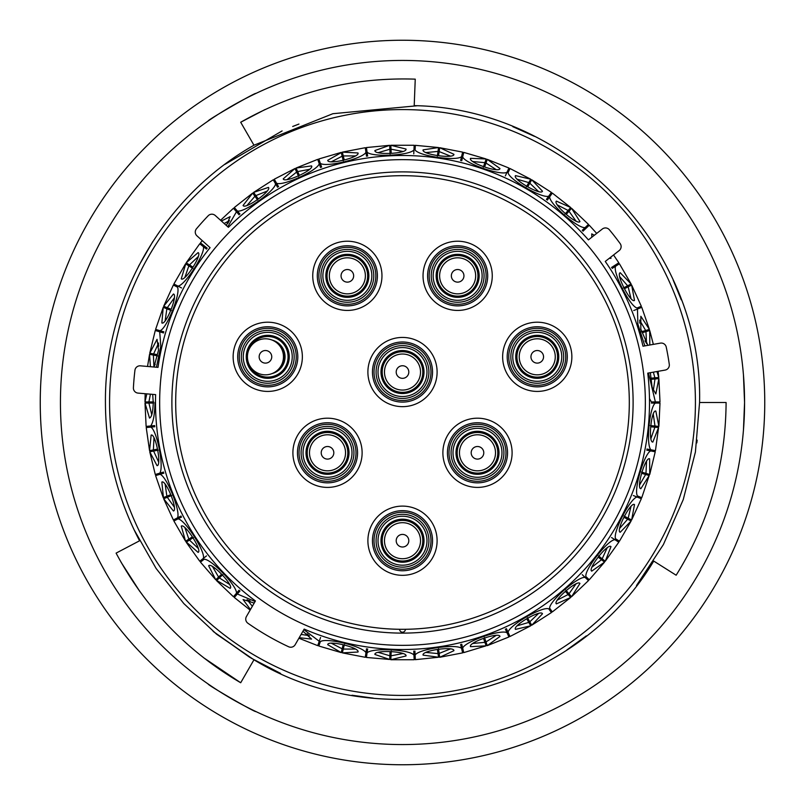 <?xml version="1.0" encoding="UTF-8"?>
<svg xmlns="http://www.w3.org/2000/svg" width="805" height="805" viewBox="0 0 805 805"><rect width="100%" height="100%" fill="white"/><g stroke="black" fill="none" stroke-linecap="round" stroke-linejoin="round"><path stroke-width="1.21" d="M246.421 616.55A5.072 5.072 0 0 0 247.9 623.241A269.494 269.494 0 0 0 288.633 646.757A5.072 5.072 0 0 0 295.173 644.694L304.179 629.087A246.994 246.994 0 0 0 647.753 373.148L665.141 370.079A5.072 5.072 0 0 0 669.287 364.363A269.494 269.494 0 0 0 666.238 347.086A5.072 5.072 0 0 0 660.392 343.131L642.994 346.2A246.994 246.994 0 0 0 605.259 261.444L619.176 250.576A5.072 5.072 0 0 0 620.152 243.583A269.494 269.494 0 0 0 609.355 229.757A5.072 5.072 0 0 0 602.331 229.012L588.415 239.88A246.994 246.994 0 0 0 228.379 227.312L215.257 215.499A5.072 5.072 0 0 0 208.203 215.75A269.494 269.494 0 0 0 196.46 228.791A5.072 5.072 0 0 0 196.943 235.835L210.075 247.648A246.994 246.994 0 0 0 158.011 367.372L140.422 365.832A5.072 5.072 0 0 0 134.938 370.29A269.494 269.494 0 0 0 133.409 387.758A5.072 5.072 0 0 0 138.037 393.102L155.627 394.631A246.994 246.994 0 0 0 255.427 600.943L246.421 616.55M171.888 402.5A230.612 230.612 0 0 1 402.5 171.888A230.612 230.612 0 0 1 633.112 402.5A230.612 230.612 0 0 1 402.5 633.112A230.612 230.612 0 0 1 171.888 402.5M645.348 402.5A242.848 242.848 0 0 1 402.5 645.348A242.848 242.848 0 0 1 159.652 402.5A242.848 242.848 0 0 1 402.5 159.652A242.848 242.848 0 0 1 645.348 402.5M695.419 402.5A292.919 292.919 0 0 1 402.5 695.419A292.919 292.919 0 0 1 109.581 402.5A292.919 292.919 0 0 1 402.5 109.581A292.919 292.919 0 0 1 695.419 402.5M152.668 394.38L153.262 402.5C152.94 412.039 151.682 417.232 149.519 418.077L145.001 403.074L146.118 426.398M156.442 367.241L160.809 346.14L159.702 331.811L163.556 332.938L159.028 331.61M159.702 331.811L155.264 330.503L149.77 353.204L157.035 339.328L158.525 350.135L153.996 367.02M163.878 331.831L155.808 329.466M160.034 330.704C166.786 328.661 180.954 293.292 177.472 287.144L176.838 286.811M173.558 285.121L177.472 287.144M181.568 287.949L173.89 283.994L185.563 263.768M178.006 286.117C185.019 285.393 205.627 253.334 203.373 246.642L206.523 249.117M199.912 243.915L203.373 246.642M207.237 248.212L200.626 243.009M227.785 226.779L236.469 211.765L239.095 214.804M236.469 211.765L233.44 208.274L220.57 220.278M239.971 214.05L234.456 207.69M237.334 211.011C244.126 212.953 275.169 190.855 275.562 183.792L277.574 187.263M273.358 179.978L275.562 183.792M278.57 186.69L274.364 179.404M276.558 183.218C282.857 186.398 317.522 170.58 319.253 163.727L320.561 167.51M317.804 159.561L319.253 163.727M321.648 167.138L318.82 158.977L341.229 152.397L342.155 156.2L331.489 161.714M320.34 163.345C325.914 167.661 362.954 158.686 365.943 152.286L366.517 156.251M365.319 147.929L365.943 152.286M367.654 156.09L366.456 147.758M367.08 152.115C371.739 157.418 409.805 155.607 413.951 149.881L413.77 153.896M414.162 145.484L413.951 149.881M415.139 149.227L415.32 145.544M415.108 149.941C418.67 156.019 456.405 161.453 461.557 156.623L460.611 160.517M462.593 152.336L461.557 156.623M461.728 160.789L463.72 152.608M462.674 156.894C465.038 163.536 501.042 176.013 507.019 172.24L505.359 175.893M508.851 168.235L507.019 172.24M508.368 172.069L509.897 168.718M508.076 172.713C509.132 179.696 542.127 198.755 548.708 196.179L546.384 199.449M551.264 192.596L548.708 196.179M547.32 200.113L552.2 193.26M549.654 196.853C549.372 203.896 578.161 228.862 585.114 227.584L582.216 230.351M588.304 224.545L585.114 227.584M583.011 231.186L589.099 225.38M618.622 262.923L611.548 267.471M612.172 268.437L619.246 263.889M615.543 266.274C612.655 272.714 630.114 306.584 637.047 307.983L637.701 307.721M641.132 306.343L637.047 307.983M633.746 310.539L641.565 307.419M637.469 309.05L637.862 324.053L644.594 345.103M648.488 373.017L655.371 401.926L651.366 401.926L649.464 398.555M659.778 401.926L655.371 401.926M654.284 379.034L651.557 379.296M659.999 401.926L658.882 378.602L655.823 393.957L652.12 387.396L650.349 372.695M656.94 371.528L658.782 377.444L658.108 371.326M653.348 344.379L649.726 330.513L649.806 345.003M647.904 345.335L640.82 329.175L640.85 316.285L649.404 329.396L641.766 307.329M627.528 287.144L625.093 288.391M641.333 306.262L631.633 285.02L634.501 300.416C630.818 303.646 615.473 273.891 620.222 272.734L631.11 283.994L619.427 263.768M610.713 257.187L610.985 258.355L609.284 258.304M591.796 237.244L591.735 233.873L594.342 235.251M568.531 211.765L566.74 213.838M588.465 224.394L571.56 208.274L579.942 221.506C577.728 225.873 552.411 203.947 556.396 201.109L570.695 207.519L552.331 193.079M538.475 191.469L529.791 183.178L531.743 179.787L542.479 191.198C541.131 195.897 512.131 179.163 515.502 175.621L530.747 179.213L509.998 168.517M496.081 169.553L485.989 163.053L487.267 159.35L499.965 168.527C499.523 173.397 467.886 162.459 470.523 158.333L486.18 158.977L463.771 152.397M439.057 152.286L438.665 154.993M462.644 152.125L439.721 147.707L453.919 154.308C454.412 159.179 421.277 154.419 423.088 149.871L438.574 147.536M391.049 149.881L391.17 152.618M402.792 151.461L391.009 149.177L390.827 145.272L406.022 149.056C407.431 153.745 373.983 155.355 374.909 150.545L389.67 145.323L366.426 147.546M343.443 156.623L344.087 159.279M355.277 155.939L343.272 155.929L342.356 152.125L357.994 152.97C360.258 157.307 327.726 165.216 327.726 160.316L341.28 152.608M297.981 172.24L299.118 174.725M309.472 169.332L297.679 171.586L296.059 168.034L311.575 165.911C314.624 169.734 284.175 183.651 283.239 178.851L295.002 168.507L274.253 179.213M256.292 196.179L257.882 198.412M273.247 179.787L253.605 192.415L268.437 187.394C272.16 190.574 244.891 210.004 243.07 205.456L252.669 193.079L254.933 196.269L247.085 205.356M221.405 221.023L230.15 216.646L226.366 225.501M190.081 265.298L192.385 266.777M199.741 243.784L186.197 262.802L198.09 252.619C202.729 254.199 184.637 282.364 181.256 278.832L185.754 263.889L188.853 265.881L184.949 277.232M173.367 285.02L163.667 306.262L173.427 294.016C178.277 294.68 165.84 325.773 161.845 322.936L163.234 307.329L155.596 329.406M150.404 366.708L149.549 354.331L147.536 366.456M149.629 401.926L153.634 401.926M145.152 393.715L145.001 401.926L146.812 393.866M153.634 403.074L148.915 403.074L151.763 414.736M153.976 437.93L153.383 449.925L156.774 449.271M158.243 450.166L153.604 451.062L158.605 461.969M165.166 484.328L166.866 496.212L170.066 494.934M171.676 495.528L167.289 497.289L174.272 507.059M184.949 527.768L188.853 539.119L191.761 537.247M193.452 537.529L189.477 540.085L198.181 548.356M189.296 540.205L186.186 542.198L199.741 561.216L203.373 558.358C205.627 551.677 185.029 519.617 178.006 518.883L181.568 517.052M212.58 566.67L218.578 577.074L221.073 574.7M222.784 574.649L219.373 577.91L229.475 584.39M219.322 577.95L216.535 580.616L233.44 596.726L236.469 593.235C237.415 586.241 211.121 558.65 204.088 559.274L203.524 559.706M247.085 599.644L252.347 606.276M301.1 634.421L309.472 635.668M331.489 643.286L342.155 648.8L342.97 645.449M344.389 644.483L343.272 649.072L355.277 649.061M378.34 652.372L389.862 655.773L390.023 652.322M391.23 651.104L391.009 655.823L402.792 653.539M426.066 652.432L438.021 653.59L437.528 650.168M438.484 648.75L439.158 653.419L450.297 648.951M472.948 643.457L484.892 642.33L483.765 639.069M484.439 637.49L485.989 641.947L496.081 635.447M517.273 625.767L528.794 622.396L527.064 619.407M527.426 617.737L529.791 621.822L538.475 613.531M557.452 600.017L568.129 594.523L565.865 591.917M565.905 590.196L569.004 593.768L575.947 583.977M592.027 567.123L601.476 559.706L598.759 557.573M598.477 555.883L602.19 558.801L607.161 547.873M619.759 528.271L627.628 519.215L624.569 517.635M623.966 516.025L628.162 518.189L630.979 506.516M639.633 484.882L645.65 474.497L642.34 473.521M641.444 472.062L645.972 473.39L646.536 461.396M650.943 438.524L654.888 427.183L651.446 426.851M650.289 425.583L654.988 426.026L653.268 414.152M652.281 417.01L653.358 414.444M651.094 438.222L650.5 435.364M645.016 464.022L646.556 461.708M646.757 450.166L650.692 450.921C644.161 453.597 633.424 490.154 637.469 495.95L638.134 496.212M639.844 484.62L639.804 481.702M628.997 508.81L630.949 506.828M633.324 495.528L637.047 497.017C630.134 498.406 612.655 532.276 615.543 538.726L616.137 539.109M620.011 528.05L620.524 525.182M604.786 549.755L607.071 548.175M611.548 537.529L614.919 539.702C607.866 539.753 584.299 569.698 585.909 576.581L586.422 577.074M592.319 566.951L593.365 564.225M573.261 585.376L575.806 584.259M582.216 574.649L585.114 577.416C578.181 576.139 549.372 601.083 549.654 608.147L550.067 608.731M557.764 599.896L559.304 597.421M535.567 614.386L538.273 613.772M549.121 609.395L551.264 612.404M517.605 625.716L519.587 623.583M493.063 635.739L495.84 635.648M473.28 643.467L475.624 641.746M447.278 648.659L450.035 649.102M426.398 652.503L429.035 651.255M399.884 652.684L402.5 653.64M378.652 652.513L381.469 651.778M352.59 647.673L354.975 649.102M366.517 648.75L365.943 652.714C362.964 646.324 325.924 637.329 320.34 641.655L320.108 642.33M331.771 643.477L334.679 643.296M307.087 633.797L309.16 635.648M247.266 599.926L250.043 600.842M227.956 581.763L229.194 584.259M212.711 566.982L215.257 568.4M197.185 545.498L197.929 548.175M185.009 528.09L187.243 529.972M173.84 504.051L174.061 506.828M165.176 484.66L167.007 486.924M158.746 458.941L158.444 461.708M153.916 438.262L155.285 440.838M152.467 411.798L151.642 414.454M154.711 425.583L150.716 425.966C153.282 422.363 154.711 414.545 155.023 402.5M155.234 364.313L153.916 366.758M158.424 343.312L158.746 346.21M166.927 318.206L165.176 320.36M174.041 298.192L173.8 301.1M187.132 275.139L185.009 276.93M197.909 256.835L197.124 259.653M229.173 220.751L227.875 223.367M249.902 204.229L247.256 205.094M266.697 191.238L264.936 193.552M290.182 178.931L287.415 179.284M309.14 169.352L306.957 171.294M334.518 161.714L331.741 161.533M354.945 155.898L352.439 157.388M381.318 153.192L378.622 152.497M402.48 151.35L399.733 152.346M428.884 153.695L426.368 152.497M450.005 155.888L447.127 156.341M475.493 163.184L473.249 161.533M495.82 169.332L492.901 169.241M519.467 181.316L517.575 179.274M538.263 191.208L535.416 190.564M559.213 207.459L557.744 205.094M575.796 220.721L573.13 219.544M620.474 279.667L619.991 276.93M630.939 298.152L628.896 296.069M639.784 323.137L639.824 320.36M646.566 343.262L644.946 340.837M651.366 401.926L656.085 401.926M653.358 390.526L652.241 387.839M653.268 390.848L654.988 378.974L658.671 378.622M650.178 378.27L654.888 377.817L653.358 372.162M646.536 343.604L645.972 331.61L642.662 332.586M641.122 331.831L645.65 330.503L639.633 320.118M630.979 298.484L628.162 286.811L631.442 285.121M623.432 287.949L627.628 285.785L619.759 276.729M627.83 285.684L630.909 284.095M575.947 221.023L569.004 211.232L571.419 208.445M565.029 214.05L568.129 210.477L557.452 204.983M568.169 210.427L570.544 207.68M529.791 183.178L528.07 186.166M526.43 186.69L528.794 182.604L517.273 179.233M485.989 163.053L484.852 166.313M483.352 167.138L484.892 162.67L472.938 161.543M450.297 156.049L439.158 151.582L439.681 147.919M437.346 156.09L438.021 151.41L426.066 152.568M390.083 153.946L389.862 149.227L378.34 152.628M343.272 160.789L342.155 156.2M298.595 176.365L296.632 172.069L287.204 179.505M267.029 191.147L255.879 195.605L253.736 192.596M257.68 200.113L254.903 196.219M229.475 220.61L224.162 223.518M198.181 256.644L189.477 264.915L186.378 262.923M192.828 268.437L188.853 265.881M174.272 297.941L167.289 307.711L170.499 308.999M171.254 310.539L166.866 308.788L165.166 320.672M158.605 343.031L153.604 353.938L156.995 354.592M158.022 355.971L153.383 355.075L153.966 367.02M150.414 394.178L148.915 401.926L145.222 401.926M146.228 427.556L149.549 450.669L151.139 435.082C155.576 433.02 161.926 465.904 157.035 465.672L149.76 451.796L155.274 474.487M167.531 495.95L163.435 497.581L161.845 482.064C165.82 479.206 178.267 510.279 173.427 510.984L163.656 498.738L173.367 519.98M189.457 538.726L185.573 541.232L181.256 526.168C184.607 522.606 202.719 550.771 198.09 552.381L186.378 542.077M200.455 562.132L215.74 579.771L208.656 565.804C211.282 561.679 234.396 585.899 230.15 588.354L216.696 580.455M250.456 609.546L243.07 599.544L254.189 603.076M302.952 631.221L311.575 639.09L299.219 637.691M342.155 648.8L341.229 652.603L327.726 644.684C327.685 639.784 360.227 647.673 357.994 652.03L342.356 652.875L365.279 657.293M389.892 655.059L389.68 659.456L374.909 654.455C373.953 649.655 407.39 651.245 406.022 655.944L390.827 659.738L414.173 659.728M366.426 657.454L389.68 659.456M437.92 652.885L438.544 657.242L423.088 655.129C421.236 650.591 454.382 645.821 453.919 650.692L439.721 657.293L462.644 652.875M415.33 659.677L438.544 657.242M484.66 641.655L486.099 645.821L470.523 646.667C467.856 642.561 499.492 631.603 499.965 636.473L487.267 645.65L508.941 636.966M463.771 652.603L486.099 645.821M528.794 622.396L530.747 625.787L515.502 629.379C512.101 625.857 541.101 609.103 542.479 613.802L531.753 625.213L551.395 612.585M552.331 611.921L570.685 597.481L556.396 603.891C552.391 601.083 577.688 579.147 579.942 583.494L571.56 596.726L569.004 593.768M589.26 579.771L604.545 562.132L591.735 571.127C587.268 569.125 607.956 542.801 610.985 546.645L605.269 561.226L618.804 542.198M619.427 541.232L631.11 521.006L620.222 532.266C615.463 531.139 630.798 501.374 634.501 504.584L631.643 519.98L641.333 498.738M644.966 474.296L649.192 475.534L640.85 488.716C635.96 488.514 645.379 456.385 649.625 458.83L649.736 474.497L655.23 451.796M641.766 497.671L649.192 475.534M654.173 427.113L658.56 427.525L652.855 442.056C648.015 442.78 651.195 409.443 655.823 411.043L658.893 426.398L659.999 403.074M655.451 450.669L658.56 427.525M651.366 403.074L659.778 403.074M655.371 403.074C649.464 406.938 645.841 444.873 650.913 449.794L646.979 449.029M655.24 450.619L650.913 449.794M650.692 450.921L655.018 451.756M641.565 497.581L637.469 495.95M637.047 497.017L641.132 498.657M619.246 541.111L615.543 538.726M614.919 539.702L618.622 542.077M589.099 579.62L585.909 576.581M585.114 577.416L588.304 580.455M552.2 611.74L549.654 608.147M548.708 608.822C542.147 606.246 509.132 625.294 508.076 632.287L506.405 628.635M509.897 636.282L508.076 632.287M505.359 629.108L508.851 636.765M507.019 632.76C501.062 628.997 465.038 641.444 462.674 648.106L461.728 644.211M463.72 652.392L462.674 648.106M460.611 644.483L462.593 652.664M461.557 648.377C456.415 643.557 418.691 648.961 415.108 655.059L414.917 651.054M415.32 659.456L415.108 655.059M413.77 651.104L414.162 659.516M413.951 655.119C409.826 649.394 371.759 647.582 367.08 652.885L367.654 648.911M366.456 657.242L367.08 652.885M365.943 652.714L365.319 657.071M318.901 645.811L320.34 641.655M320.561 637.49L317.804 645.439M319.253 641.273L303.857 629.641M255.105 601.496L237.334 593.989L239.971 590.951M234.456 597.31L237.334 593.989M200.626 561.991L204.088 559.274M174.091 520.905L178.006 518.883M181.034 516.025L173.558 519.879M177.472 517.856C180.954 511.728 166.796 476.339 160.034 474.296L163.878 473.169M155.808 475.534L160.034 474.296M163.556 472.062L155.486 474.427M159.702 473.189C164.29 467.826 157.086 430.403 150.827 427.113L154.822 426.731M146.44 427.525L150.827 427.113M150.716 425.966L146.339 426.378M206.523 555.883L203.373 558.358M239.095 590.196L236.469 593.235M145.222 403.074L148.915 403.074M215.901 579.62L218.578 577.074M390.838 659.516L391.009 655.823M342.407 652.664L343.272 649.072M487.196 645.439L485.989 641.947M439.681 657.081L439.158 653.419M570.544 597.32L568.129 594.523M531.642 625.022L529.791 621.822M630.909 520.905L627.628 519.215M631.442 519.879L628.162 518.189M604.374 561.991L601.476 559.706M605.088 561.085L602.19 558.801M149.982 353.244L153.604 353.938M149.76 354.381L153.383 355.075M163.868 306.343L167.289 307.711M163.435 307.419L166.866 308.788M295.103 168.708L296.632 172.069M389.68 145.544L389.862 149.227M438.544 147.758L438.021 151.41M486.099 159.179L484.892 162.67M530.636 179.404L528.794 182.604M649.514 330.573L645.972 331.61M649.192 329.466L645.65 330.503M658.56 377.475L654.888 377.817M658.671 426.378L654.988 426.026M649.514 474.427L645.972 473.39M163.868 498.657L167.289 497.289M149.76 450.619L153.383 449.925M149.982 451.756L153.604 451.062M208.243 684.049C206.15 684.22 256.654 713.381 255.799 711.509C256.664 713.391 206.191 684.25 208.243 684.049M743.458 429.961L744.565 402.5A342.065 342.065 0 0 0 402.5 60.435A342.065 342.065 0 0 0 60.435 402.5A342.065 342.065 0 0 0 402.5 744.565A342.065 342.065 0 0 0 744.565 402.5L743.458 375.039M40.25 402.5A362.25 362.25 0 0 0 402.5 764.75A362.25 362.25 0 0 0 764.75 402.5A362.25 362.25 0 0 0 402.5 40.25A362.25 362.25 0 0 0 40.25 402.5M255.799 93.491C256.694 91.589 206.191 120.75 208.243 120.951C206.181 120.76 256.654 91.619 255.799 93.491M265.056 109.53L240.776 122.209M138.43 266.425L152.869 241.46M224.766 164.462L282.092 130.933M292.698 126.476L298.947 124.061M416.97 105.777L332.878 113.706L253.957 145.212C163.314 196.511 104.489 298.343 105.435 402.5C105.616 451.353 116.997 497.45 139.567 540.789L116.091 553.126C145.504 608.117 187.042 651.326 240.695 682.751L253.957 659.788C385.897 740.218 574.388 693.669 653.74 561.075L640.669 580.063M673.141 280.009L681.261 299.842M512.775 126.657L534.5 136.377M653.74 561.075L676.15 575.223C709.014 522.435 725.667 464.857 726.1 402.5L699.565 402.5C703.298 248.031 568.702 108.031 414.203 105.656L415.249 79.152C353.103 77.079 294.922 91.448 240.695 122.249L253.957 145.212M697.17 440.144L696.808 442.901M699.565 402.5L695.409 452.018L683.254 499.583L663.39 544.572L636.473 585.557M264.181 665.403L249.449 657.111M249.419 657.091L213.144 631.392L251.311 658.218M280.583 673.393L251.341 658.238M373.258 698.126L351.996 695.238M586.302 635.88L566.972 649.877M253.957 659.788L216.555 634.169L183.812 603.559L156.1 568.441L133.902 529.428M240.695 682.751L203.474 657.625M169.453 626.934L168.899 626.36M139.688 591.262L121.142 562.363M279.083 369.887A18.897 18.897 0 0 0 279.083 343.735M272.08 373.57A17.308 17.308 0 0 0 272.08 340.062A17.308 17.308 0 0 1 285.061 356.816M302.358 356.816A34.605 34.605 0 0 1 267.753 391.421A34.605 34.605 0 0 1 233.138 356.816A34.605 34.605 0 0 1 267.753 322.201A34.605 34.605 0 0 1 302.358 356.816M241.329 356.816A26.414 26.414 0 0 1 267.753 330.392A26.414 26.414 0 0 1 294.167 356.816A26.414 26.414 0 0 1 267.753 383.23A26.414 26.414 0 0 1 241.329 356.816M381.962 275.823A34.605 34.605 0 0 1 347.358 310.438A34.605 34.605 0 0 1 312.743 275.823A34.605 34.605 0 0 1 347.358 241.218A34.605 34.605 0 0 1 381.962 275.823M320.933 275.823A26.414 26.414 0 0 1 347.358 249.409A26.414 26.414 0 0 1 373.772 275.823A26.414 26.414 0 0 1 347.358 302.247A26.414 26.414 0 0 1 320.933 275.823M492.258 275.823A34.605 34.605 0 0 1 457.643 310.438A34.605 34.605 0 0 1 423.038 275.823A34.605 34.605 0 0 1 457.643 241.218A34.605 34.605 0 0 1 492.258 275.823M431.228 275.823A26.414 26.414 0 0 1 457.643 249.409A26.414 26.414 0 0 1 484.067 275.823A26.414 26.414 0 0 1 457.643 302.247A26.414 26.414 0 0 1 431.228 275.823M362.119 452.802A34.605 34.605 0 0 1 327.514 487.407A34.605 34.605 0 0 1 292.899 452.802A34.605 34.605 0 0 1 327.514 418.187A34.605 34.605 0 0 1 362.119 452.802M301.09 452.802A26.414 26.414 0 0 1 327.514 426.378A26.414 26.414 0 0 1 353.928 452.802A26.414 26.414 0 0 1 327.514 479.217A26.414 26.414 0 0 1 301.09 452.802M571.862 356.816A34.605 34.605 0 0 1 537.247 391.421A34.605 34.605 0 0 1 502.642 356.816A34.605 34.605 0 0 1 537.247 322.201A34.605 34.605 0 0 1 571.862 356.816M510.833 356.816A26.414 26.414 0 0 1 537.247 330.392A26.414 26.414 0 0 1 563.671 356.816A26.414 26.414 0 0 1 537.247 383.23A26.414 26.414 0 0 1 510.833 356.816M512.101 452.802A34.605 34.605 0 0 1 477.486 487.407A34.605 34.605 0 0 1 442.881 452.802A34.605 34.605 0 0 1 477.486 418.187A34.605 34.605 0 0 1 512.101 452.802M451.072 452.802A26.414 26.414 0 0 1 477.486 426.378A26.414 26.414 0 0 1 503.91 452.802A26.414 26.414 0 0 1 477.486 479.217A26.414 26.414 0 0 1 451.072 452.802M437.105 540.708A34.605 34.605 0 0 1 402.5 575.323A34.605 34.605 0 0 1 367.895 540.708A34.605 34.605 0 0 1 402.5 506.103A34.605 34.605 0 0 1 437.105 540.708M376.086 540.708A26.414 26.414 0 0 1 402.5 514.294A26.414 26.414 0 0 1 428.914 540.708A26.414 26.414 0 0 1 402.5 567.133A26.414 26.414 0 0 1 376.086 540.708M437.105 372.041A34.605 34.605 0 0 1 402.5 406.656A34.605 34.605 0 0 1 367.895 372.041A34.605 34.605 0 0 1 402.5 337.436A34.605 34.605 0 0 1 437.105 372.041M376.086 372.041A26.414 26.414 0 0 1 402.5 345.627A26.414 26.414 0 0 1 428.914 372.041A26.414 26.414 0 0 1 402.5 398.465A26.414 26.414 0 0 1 376.086 372.041M175.691 402.5A226.809 226.809 0 0 0 402.5 629.309A226.809 226.809 0 0 0 629.309 402.5A226.809 226.809 0 0 0 402.5 175.691A226.809 226.809 0 0 0 175.691 402.5M384.478 372.041A18.022 18.022 0 0 0 402.5 390.063A18.022 18.022 0 0 0 420.522 372.041A18.022 18.022 0 0 0 402.5 354.019A18.022 18.022 0 0 0 384.478 372.041A18.022 18.022 0 0 0 402.5 390.063A18.022 18.022 0 0 0 420.522 372.041M384.478 540.708A18.022 18.022 0 0 0 402.5 558.73A18.022 18.022 0 0 0 420.522 540.708A18.022 18.022 0 0 0 402.5 522.687A18.022 18.022 0 0 0 384.478 540.708A18.022 18.022 0 0 0 402.5 558.73A18.022 18.022 0 0 0 420.522 540.708M309.492 452.802A18.022 18.022 0 0 0 327.514 470.824A18.022 18.022 0 0 0 345.536 452.802A18.022 18.022 0 0 0 327.514 434.781A18.022 18.022 0 0 0 309.492 452.802A18.022 18.022 0 0 0 327.514 470.824A18.022 18.022 0 0 0 345.536 452.802M459.464 452.802A18.022 18.022 0 0 0 477.486 470.824A18.022 18.022 0 0 0 495.508 452.802A18.022 18.022 0 0 0 477.486 434.781A18.022 18.022 0 0 0 459.464 452.802A18.022 18.022 0 0 0 477.486 470.824A18.022 18.022 0 0 0 495.508 452.802M519.225 356.816A18.022 18.022 0 0 0 537.247 374.838A18.022 18.022 0 0 0 555.269 356.816A18.022 18.022 0 0 0 537.247 338.794A18.022 18.022 0 0 0 519.225 356.816A18.022 18.022 0 0 0 537.247 374.838A18.022 18.022 0 0 0 555.269 356.816M247.427 356.816A18.022 18.022 0 0 0 265.449 374.838A18.022 18.022 0 0 0 283.471 356.816A18.022 18.022 0 0 0 265.449 338.794A18.022 18.022 0 0 0 247.427 356.816A18.022 18.022 0 0 0 265.449 374.838A18.022 18.022 0 0 0 283.471 356.816M329.336 275.823A18.022 18.022 0 0 0 347.358 293.845A18.022 18.022 0 0 0 365.379 275.823A18.022 18.022 0 0 0 347.358 257.811A18.022 18.022 0 0 0 329.336 275.823A18.022 18.022 0 0 0 347.358 293.845A18.022 18.022 0 0 0 365.379 275.823M439.621 275.823A18.022 18.022 0 0 0 457.643 293.845A18.022 18.022 0 0 0 475.664 275.823A18.022 18.022 0 0 0 457.643 257.811A18.022 18.022 0 0 0 439.621 275.823A18.022 18.022 0 0 0 457.643 293.845A18.022 18.022 0 0 0 475.664 275.823M297.8 356.816A30.047 30.047 0 0 1 267.753 386.863A30.047 30.047 0 0 1 237.706 356.816A30.047 30.047 0 0 1 267.753 326.77A30.047 30.047 0 0 1 297.8 356.816M239.276 356.816A28.477 28.477 0 0 0 267.753 385.293A28.477 28.477 0 0 0 296.23 356.816A28.477 28.477 0 0 0 267.753 328.339A28.477 28.477 0 0 0 239.276 356.816M377.404 275.823A30.047 30.047 0 0 1 347.358 305.88A30.047 30.047 0 0 1 317.301 275.823A30.047 30.047 0 0 1 347.358 245.777A30.047 30.047 0 0 1 377.404 275.823M318.881 275.823A28.477 28.477 0 0 0 347.358 304.31A28.477 28.477 0 0 0 375.834 275.823A28.477 28.477 0 0 0 347.358 247.346A28.477 28.477 0 0 0 318.881 275.823M487.699 275.823A30.047 30.047 0 0 1 457.643 305.88A30.047 30.047 0 0 1 427.596 275.823A30.047 30.047 0 0 1 457.643 245.777A30.047 30.047 0 0 1 487.699 275.823M429.166 275.823A28.477 28.477 0 0 0 457.643 304.31A28.477 28.477 0 0 0 486.119 275.823A28.477 28.477 0 0 0 457.643 247.346A28.477 28.477 0 0 0 429.166 275.823M357.561 452.802A30.047 30.047 0 0 1 327.514 482.849A30.047 30.047 0 0 1 297.458 452.802A30.047 30.047 0 0 1 327.514 422.746A30.047 30.047 0 0 1 357.561 452.802M299.037 452.802A28.477 28.477 0 0 0 327.514 481.279A28.477 28.477 0 0 0 355.991 452.802A28.477 28.477 0 0 0 327.514 424.326A28.477 28.477 0 0 0 299.037 452.802M567.294 356.816A30.047 30.047 0 0 1 537.247 386.863A30.047 30.047 0 0 1 507.2 356.816A30.047 30.047 0 0 1 537.247 326.77A30.047 30.047 0 0 1 567.294 356.816M508.77 356.816A28.477 28.477 0 0 0 537.247 385.293A28.477 28.477 0 0 0 565.724 356.816A28.477 28.477 0 0 0 537.247 328.339A28.477 28.477 0 0 0 508.77 356.816M507.542 452.802A30.047 30.047 0 0 1 477.486 482.849A30.047 30.047 0 0 1 447.439 452.802A30.047 30.047 0 0 1 477.486 422.746A30.047 30.047 0 0 1 507.542 452.802M449.009 452.802A28.477 28.477 0 0 0 477.486 481.279A28.477 28.477 0 0 0 505.963 452.802A28.477 28.477 0 0 0 477.486 424.326A28.477 28.477 0 0 0 449.009 452.802M432.547 540.708A30.047 30.047 0 0 1 402.5 570.755A30.047 30.047 0 0 1 372.453 540.708A30.047 30.047 0 0 1 402.5 510.662A30.047 30.047 0 0 1 432.547 540.708M374.023 540.708A28.477 28.477 0 0 0 402.5 569.185A28.477 28.477 0 0 0 430.977 540.708A28.477 28.477 0 0 0 402.5 512.232A28.477 28.477 0 0 0 374.023 540.708M243.271 356.816A24.482 24.482 0 0 1 267.753 332.334A24.482 24.482 0 0 1 292.235 356.816A24.482 24.482 0 0 1 267.753 381.298A24.482 24.482 0 0 1 243.271 356.816M289.257 356.816A21.514 21.514 0 0 0 267.753 335.303A21.514 21.514 0 0 0 246.239 356.816A21.514 21.514 0 0 0 267.753 378.32A21.514 21.514 0 0 0 289.257 356.816M247.638 354.049A20.306 20.306 0 0 1 269.142 336.56A20.306 20.306 0 0 1 288.059 356.816A20.306 20.306 0 0 1 269.142 377.072A20.306 20.306 0 0 1 247.638 359.583M322.875 275.823A24.482 24.482 0 0 1 347.358 251.351A24.482 24.482 0 0 1 371.829 275.823A24.482 24.482 0 0 1 347.358 300.305A24.482 24.482 0 0 1 322.875 275.823M368.861 275.823A21.514 21.514 0 0 0 347.358 254.32A21.514 21.514 0 0 0 325.844 275.823A21.514 21.514 0 0 0 347.358 297.337A21.514 21.514 0 0 0 368.861 275.823M367.664 275.823A20.306 20.306 0 0 1 347.358 296.129A20.306 20.306 0 0 1 327.051 275.823A20.306 20.306 0 0 1 347.358 255.527A20.306 20.306 0 0 1 367.664 275.823M433.171 275.823A24.482 24.482 0 0 1 457.643 251.351A24.482 24.482 0 0 1 482.125 275.823A24.482 24.482 0 0 1 457.643 300.305A24.482 24.482 0 0 1 433.171 275.823M479.156 275.823A21.514 21.514 0 0 0 457.643 254.32A21.514 21.514 0 0 0 436.139 275.823A21.514 21.514 0 0 0 457.643 297.337A21.514 21.514 0 0 0 479.156 275.823M477.949 275.823A20.306 20.306 0 0 1 457.643 296.129A20.306 20.306 0 0 1 437.336 275.823A20.306 20.306 0 0 1 457.643 255.527A20.306 20.306 0 0 1 477.949 275.823M303.032 452.802A24.482 24.482 0 0 1 327.514 428.32A24.482 24.482 0 0 1 351.996 452.802A24.482 24.482 0 0 1 327.514 477.274A24.482 24.482 0 0 1 303.032 452.802M349.018 452.802A21.514 21.514 0 0 0 327.514 431.289A21.514 21.514 0 0 0 306.001 452.802A21.514 21.514 0 0 0 327.514 474.306A21.514 21.514 0 0 0 349.018 452.802M347.82 452.802A20.306 20.306 0 0 1 327.514 473.109A20.306 20.306 0 0 1 307.208 452.802A20.306 20.306 0 0 1 327.514 432.496A20.306 20.306 0 0 1 347.82 452.802M512.765 356.816A24.482 24.482 0 0 1 537.247 332.334A24.482 24.482 0 0 1 561.729 356.816A24.482 24.482 0 0 1 537.247 381.298A24.482 24.482 0 0 1 512.765 356.816M558.761 356.816A21.514 21.514 0 0 0 537.247 335.303A21.514 21.514 0 0 0 515.743 356.816A21.514 21.514 0 0 0 537.247 378.32A21.514 21.514 0 0 0 558.761 356.816M557.553 356.816A20.306 20.306 0 0 1 537.247 377.122A20.306 20.306 0 0 1 516.941 356.816A20.306 20.306 0 0 1 537.247 336.51A20.306 20.306 0 0 1 557.553 356.816M453.004 452.802A24.482 24.482 0 0 1 477.486 428.32A24.482 24.482 0 0 1 501.968 452.802A24.482 24.482 0 0 1 477.486 477.274A24.482 24.482 0 0 1 453.004 452.802M498.999 452.802A21.514 21.514 0 0 0 477.486 431.289A21.514 21.514 0 0 0 455.982 452.802A21.514 21.514 0 0 0 477.486 474.306A21.514 21.514 0 0 0 498.999 452.802M497.792 452.802A20.306 20.306 0 0 1 477.486 473.109A20.306 20.306 0 0 1 457.18 452.802A20.306 20.306 0 0 1 477.486 432.496A20.306 20.306 0 0 1 497.792 452.802M378.018 540.708A24.482 24.482 0 0 1 402.5 516.226A24.482 24.482 0 0 1 426.982 540.708A24.482 24.482 0 0 1 402.5 565.191A24.482 24.482 0 0 1 378.018 540.708M424.014 540.708A21.514 21.514 0 0 0 402.5 519.195A21.514 21.514 0 0 0 380.986 540.708A21.514 21.514 0 0 0 402.5 562.222A21.514 21.514 0 0 0 424.014 540.708M422.806 540.708A20.306 20.306 0 0 1 402.5 561.015A20.306 20.306 0 0 1 382.194 540.708A20.306 20.306 0 0 1 402.5 520.402A20.306 20.306 0 0 1 422.806 540.708M432.547 372.041A30.047 30.047 0 0 1 402.5 402.098A30.047 30.047 0 0 1 372.453 372.041A30.047 30.047 0 0 1 402.5 341.994A30.047 30.047 0 0 1 432.547 372.041M374.023 372.041A28.477 28.477 0 0 0 402.5 400.518A28.477 28.477 0 0 0 430.977 372.041A28.477 28.477 0 0 0 402.5 343.564A28.477 28.477 0 0 0 374.023 372.041M378.018 372.041A24.482 24.482 0 0 1 402.5 347.569A24.482 24.482 0 0 1 426.982 372.041A24.482 24.482 0 0 1 402.5 396.523A24.482 24.482 0 0 1 378.018 372.041M424.014 372.041A21.514 21.514 0 0 0 402.5 350.537A21.514 21.514 0 0 0 380.986 372.041A21.514 21.514 0 0 0 402.5 393.554A21.514 21.514 0 0 0 424.014 372.041M422.806 372.041A20.306 20.306 0 0 1 402.5 392.347A20.306 20.306 0 0 1 382.194 372.041A20.306 20.306 0 0 1 402.5 351.735A20.306 20.306 0 0 1 422.806 372.041M396.201 372.041A6.299 6.299 0 0 0 402.5 378.34A6.299 6.299 0 0 0 408.799 372.041A6.299 6.299 0 0 0 402.5 365.742A6.299 6.299 0 0 0 396.201 372.041M396.201 540.708A6.299 6.299 0 0 0 402.5 547.008A6.299 6.299 0 0 0 408.799 540.708A6.299 6.299 0 0 0 402.5 534.409A6.299 6.299 0 0 0 396.201 540.708M321.215 452.802A6.299 6.299 0 0 0 327.514 459.102A6.299 6.299 0 0 0 333.813 452.802A6.299 6.299 0 0 0 327.514 446.503A6.299 6.299 0 0 0 321.215 452.802M471.187 452.802A6.299 6.299 0 0 0 477.486 459.102A6.299 6.299 0 0 0 483.785 452.802A6.299 6.299 0 0 0 477.486 446.503A6.299 6.299 0 0 0 471.187 452.802M530.948 356.816A6.299 6.299 0 0 0 537.247 363.115A6.299 6.299 0 0 0 543.546 356.816A6.299 6.299 0 0 0 537.247 350.517A6.299 6.299 0 0 0 530.948 356.816M259.15 356.816A6.299 6.299 0 0 0 265.449 363.115A6.299 6.299 0 0 0 271.748 356.816A6.299 6.299 0 0 0 265.449 350.517A6.299 6.299 0 0 0 259.15 356.816M341.058 275.823A6.299 6.299 0 0 0 347.358 282.132A6.299 6.299 0 0 0 353.657 275.823A6.299 6.299 0 0 0 347.358 269.524A6.299 6.299 0 0 0 341.058 275.823M451.343 275.823A6.299 6.299 0 0 0 457.643 282.132A6.299 6.299 0 0 0 463.942 275.823A6.299 6.299 0 0 0 457.643 269.524A6.299 6.299 0 0 0 451.343 275.823M200.455 242.869L202.256 240.615M234.315 207.519L252.669 193.079M317.733 159.35L296.059 168.034M365.279 147.707L342.356 152.125M414.173 145.272L390.827 145.272M415.33 145.323L438.574 147.546M508.941 168.034L487.267 159.35M551.395 192.415L531.753 179.787M589.26 225.229L596.696 233.41M618.804 262.802L613.551 254.974M163.234 497.671L155.596 475.594M185.573 541.232L173.89 521.006M250.144 610.089L234.315 597.481M298.897 638.234L317.733 645.65M341.229 652.603L318.83 646.023M530.747 625.787L509.998 636.483M571.56 596.726L588.465 580.606M399.612 629.289A2.888 2.888 0 0 0 402.5 632.197A2.888 2.888 0 0 0 405.388 629.289"/></g></svg>
